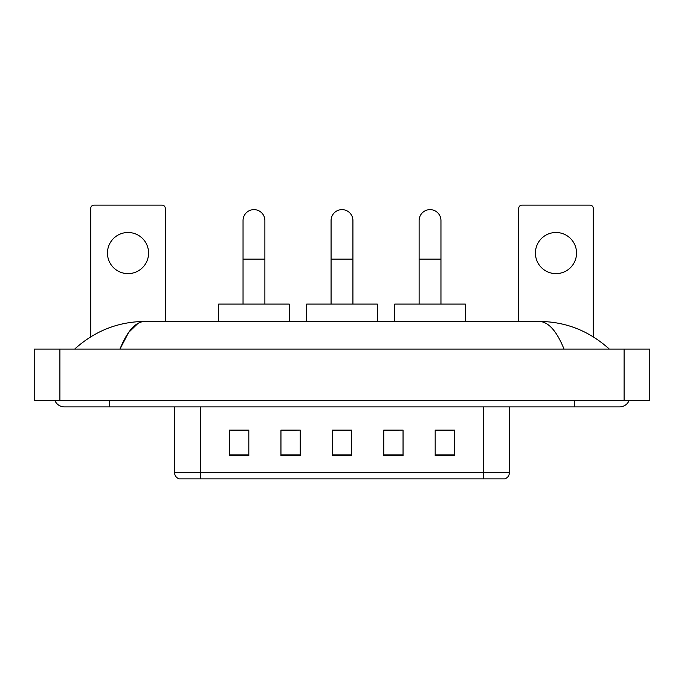 <?xml version="1.0" encoding="UTF-8"?>
<svg xmlns="http://www.w3.org/2000/svg" width="684" height="684" viewBox="0 0 684 684"><rect width="100%" height="100%" fill="white"/><g stroke="black" fill="none" stroke-linecap="round" stroke-linejoin="round"><path stroke-width="1.03" d="M483.691 478.868L483.691 472.704L509.392 472.704C509.212 475.782 507.673 477.834 504.766 478.868L179.234 478.868A6.43 6.43 0 0 1 174.608 472.704L174.608 406.903M454.45 455.8L454.45 430.099L435.178 430.099L435.178 455.8L454.45 455.8M403.047 455.8L403.047 430.099L383.767 430.099L383.767 455.8L403.047 455.8M248.822 455.8L248.822 430.099L229.55 430.099L229.55 455.8L248.822 455.8M300.233 455.8L300.233 430.099L280.953 430.099L280.953 455.8L300.233 455.8M351.636 455.8L351.636 430.099L332.364 430.099L332.364 455.8L351.636 455.8M472.131 478.868L211.869 478.868M435.178 430.227L453.167 430.227M300.233 430.099L280.953 430.227L300.233 430.099M230.833 430.227L248.822 430.227M403.047 430.099L383.767 430.227L403.047 430.099M351.636 430.227L332.364 430.227M54.874 400.473A10.286 10.286 0 0 0 64.399 406.903A10.286 10.286 0 0 1 54.874 400.473A10.286 10.286 0 0 0 64.399 406.903L619.601 406.903A10.286 10.286 0 0 0 629.126 400.473A10.286 10.286 0 0 1 619.601 406.903A10.286 10.286 0 0 0 629.126 400.473A10.286 10.286 0 0 1 619.601 406.903M564.026 349.071C556.656 330.919 548.371 321.711 539.189 321.437L144.811 321.437C135.629 321.711 127.344 330.919 119.974 349.071L128.626 332.458L138.142 323.25M59.901 349.071L649.8 349.071L649.8 400.473L34.2 400.473L34.2 349.071L59.901 349.071L59.901 400.473M539.189 321.437C565.711 321.642 589.095 330.851 609.316 349.071L607.127 347.087M76.873 347.087L74.684 349.071C94.811 330.894 118.187 321.685 144.811 321.437M128.019 232.5A20.563 20.563 0 0 0 107.456 253.063A20.563 20.563 0 0 0 128.019 273.626A20.563 20.563 0 0 0 148.582 253.063A20.563 20.563 0 0 0 128.019 232.5M165.289 321.437L165.289 208.338A3.215 3.215 0 0 0 162.074 205.132L93.965 205.132A3.215 3.215 0 0 0 90.75 208.338L90.75 336.802M243.042 304.089L243.042 220.547A10.927 10.927 0 0 1 253.969 209.629A10.927 10.927 0 0 1 264.888 220.547A10.927 10.927 0 0 0 253.969 209.629M264.888 304.089L264.888 220.547M289.306 321.437L289.306 304.089L218.623 304.089L218.623 321.437M331.073 304.089L331.073 220.547A10.927 10.927 0 0 1 342 209.629A10.927 10.927 0 0 1 352.927 220.547A10.927 10.927 0 0 0 342 209.629M352.927 304.089L352.927 220.547M377.346 321.437L377.346 304.089L306.654 304.089L306.654 321.437M419.112 304.089L419.112 220.547A10.927 10.927 0 0 1 430.031 209.629A10.927 10.927 0 0 1 440.958 220.547A10.927 10.927 0 0 0 430.031 209.629M440.958 304.089L440.958 220.547M465.376 321.437L465.376 304.089L394.694 304.089L394.694 321.437M555.981 232.5A20.563 20.563 0 0 0 535.418 253.063A20.563 20.563 0 0 0 555.981 273.626A20.563 20.563 0 0 0 576.544 253.063A20.563 20.563 0 0 0 555.981 232.5M593.25 336.802L593.25 208.338A3.215 3.215 0 0 0 590.035 205.132L521.926 205.132A3.215 3.215 0 0 0 518.711 208.338L518.711 321.437M174.608 472.704L200.309 472.704L200.309 478.868M200.309 406.903L200.309 472.704L483.691 472.704L483.691 406.903M351.636 454.911L332.364 454.911M300.233 454.911L280.953 454.911M248.822 454.911L229.55 454.911M403.047 454.911L383.767 454.911M454.45 454.911L435.178 454.911M574.62 400.473L574.62 406.903M109.38 400.473L109.38 406.903M624.099 349.071L624.099 400.473M243.042 259.108L264.888 259.108M331.073 259.108L352.927 259.108M419.112 259.108L440.958 259.108M509.392 472.704L509.392 406.903"/></g></svg>
